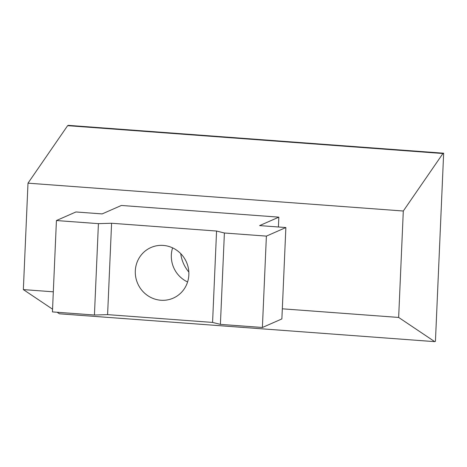 <?xml version="1.0" encoding="UTF-8"?>
<svg xmlns="http://www.w3.org/2000/svg" width="467" height="467" viewBox="0 0 467 467"><rect width="100%" height="100%" fill="white"/><g stroke="black" fill="none" stroke-linecap="round" stroke-linejoin="round"><path stroke-width="0.7" d="M188.831 272.039A33.881 32.632 66.3 0 1 180.752 253.663M282.319 308.81L398.655 317.443L403.301 211.014L27.997 183.163L67.633 125.67L68.345 125.354L443.65 153.205L435.437 341.33L434.719 341.646L59.42 313.795L57.126 312.26M53.314 291.817L23.35 289.593L27.997 183.163M403.301 211.014L442.932 153.52L67.633 125.67M442.932 153.52L443.65 153.205M398.655 317.443L434.719 341.646M23.35 289.593L52.555 309.189M262.396 327.49L281.881 318.92L285.868 227.546L266.388 236.115L262.396 327.49L220.406 324.372L224.393 232.998L266.388 236.115M172.597 247.866A27.646 26.631 -113.7 0 0 187.594 281.963M278.414 226.991L278.84 217.149L121.373 205.462L102.156 213.909L75.911 211.965L56.425 220.535L98.42 223.646L94.427 315.027L107.597 314.63L212.573 322.423L216.565 231.042L111.584 223.255L98.42 223.646M56.425 220.535L52.438 311.909L94.427 315.027M188.849 274.824A27.646 26.631 66.3 0 1 173.21 298.144A27.646 26.631 66.3 0 1 137.707 283.557A27.646 26.631 66.3 0 1 150.952 247.528A27.646 26.631 66.3 0 1 188.849 274.824M107.597 314.63L111.584 223.255M212.573 322.423L220.406 324.372M224.393 232.998L216.565 231.042M278.84 217.149L259.623 225.596L285.868 227.546"/></g></svg>
